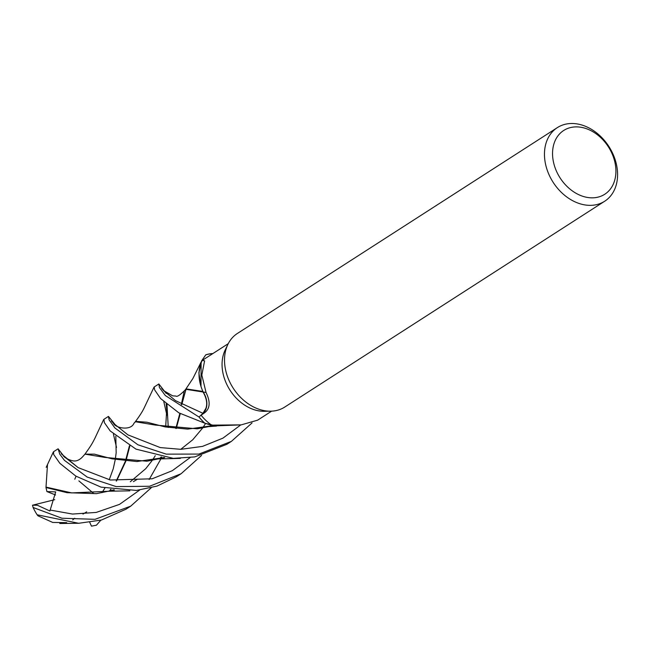 <?xml version="1.0" encoding="UTF-8"?>
<svg xmlns="http://www.w3.org/2000/svg" width="650" height="650" viewBox="0 0 650 650"><rect width="100%" height="100%" fill="white"/><g stroke="black" fill="none" stroke-linecap="round" stroke-linejoin="round"><path stroke-width="0.97" d="M204.628 423.126A43.761 33.126 -122.8 0 1 199.014 417.04L165.303 395.525L159.437 387.546L158.852 383.979L154.196 386.977L154.627 389.878L160.599 398.556L178.807 412.815L204.799 423.199L216.556 426.059L204.799 423.199A43.688 33.069 -122.8 0 1 199.054 416.999L202.954 413.311C207.903 407.599 207.919 400.481 203.028 391.958L203.028 391.666A36.181 27.389 -122.8 0 1 200.98 386.401A36.181 27.389 -122.8 0 1 202.264 360.392L204.596 360.839L201.825 375.058L206.058 392.511C210.844 402.342 210.023 409.329 203.621 413.473L201.086 415.204A40.113 30.363 -122.8 0 0 211.681 425.132L241.191 424.872L257.627 420.168L271.643 411.149M201.744 388.586L200.988 386.506L201.118 362.001L200.988 386.506L201.744 388.586M604.703 201.224L284.757 407.054A43.761 33.126 -122.8 0 1 270.798 411.182A43.761 33.126 -122.8 0 1 224.599 357.378A43.761 33.126 -122.8 0 1 227.866 344.435A43.761 33.126 -122.8 0 1 237.404 333.45L557.351 127.619A43.761 33.126 -122.8 0 1 597.504 133.616A43.761 33.126 -122.8 0 1 617.5 177.304A43.761 33.126 -122.8 0 1 604.703 201.224A43.761 33.126 -122.8 0 1 564.541 195.227A43.761 33.126 -122.8 0 1 544.546 151.548A43.761 33.126 -122.8 0 1 557.351 127.619M270.798 411.182L264.485 411.312A40.113 30.363 -122.8 0 1 222.137 361.993A40.113 30.363 -122.8 0 1 225.127 350.131L227.866 344.435M615.842 173.518A37.928 28.714 -122.8 0 1 582.051 196.04A37.928 28.714 -122.8 0 1 552.622 151.198A37.928 28.714 -122.8 0 1 586.406 128.684A37.928 28.714 -122.8 0 1 615.842 173.518M241.191 424.872L218.839 425.742A36.181 27.389 -122.8 0 1 211.681 425.132M206.123 407.956L202.954 413.311L199.054 416.999A43.688 33.069 -122.8 0 0 204.799 423.199L212.396 425.62L222.089 425.571M203.028 391.666A36.181 27.389 -122.8 0 0 203.214 392.064A17.794 13.471 -122.8 0 1 203.044 413.384L201.086 415.204M181.326 404.422L184.275 390.894C179.684 395.33 176.881 397.053 175.882 396.061L172.648 395.834L163.589 390.609L175.443 400.619L202.954 413.311C207.951 407.607 207.984 400.489 203.068 391.966M203.214 392.064A740.512 25.789 167.9 0 1 206.058 392.511M212.249 353.567A43.761 33.126 -122.8 0 0 205.831 354.794L205.725 354.908A43.688 33.069 -122.8 0 1 212.266 353.632L212.477 353.819M212.347 353.909L212.266 353.632A43.688 33.069 -122.8 0 0 205.725 354.908L201.679 360.766L198.884 372.832L200.98 386.401M201.573 455.423L181.09 473.744L149.549 486.273L116.179 486.606L87.157 477.051L64.472 460.387L59.816 454.236L58.078 448.809L64.984 457.592M58.078 448.817L53.584 451.701L53.658 454.439L59.873 463.336L75.822 476.101L101.034 487.134L136.403 490.425L156.959 486.102L176.459 476.726L180.537 474.094M100.831 520.195L96.419 525.216L91.487 526.151L89.757 522.413M116.513 447.444L113.433 434.151M103.927 419.315L104.374 422.622L110.207 430.966L135.964 449.126L173.322 458.364L194.716 456.909L226.866 444.299L231.286 441.448M252.021 422.947L231.392 441.382L198.924 454.074L166.237 454.139L137.906 444.787L114.888 427.96L109.151 419.941L108.444 416.406L115.432 424.994M151.214 487.801L130.739 506.139L95.03 519.326L61.937 518.229L33.093 507.479L32.5 505.221L37.383 505.245L49.887 510.997L55.705 491.887L46.922 491.571L45.979 487.532L67.072 492.684L96.476 493.651L114.433 489.946M66.747 522.649L52.707 522.438L37.944 515.808L37.148 514.792A43.761 33.126 -122.8 0 1 33.093 507.479M37.148 514.792L78.691 523.283L101.433 520.033L126.043 509.161L130.739 506.139M63.294 455.918C65.658 458.185 68.518 459.729 71.882 460.558C75.936 461.866 79.861 460.208 83.663 455.601L84.987 454.139L104.845 457.413L146.908 461.224L164.726 457.584M210.056 426.368L210.868 425.303M76.042 476.239L74.799 479.212M63.318 455.942L78.154 467.634L110.338 480.017L152.157 478.782L172.307 470.681L190.076 457.624L172.307 470.681L152.157 478.782L110.338 480.017L78.154 467.634L61.279 453.773M78.869 480.878L93.884 493.634M84.987 454.139L94.356 454.131L112.084 458.843L136.866 461.541L164.352 457.527M210.405 426.27L211.096 425.352M74.709 518.253L72.719 519.903M82.989 514.069L86.702 511.843M109.712 491.034L110.996 489.377M116.513 481.065L125.808 461.289M125.946 460.882L129.846 445.989M111.394 420.956L113.474 423.28C115.131 427.927 130.894 431.259 133.998 423.191L135.882 421.387L146.973 422.24L165.238 426.936L187.688 429.114L212.778 425.685M166.896 415.188L163.808 401.676M109.354 491.116L110.728 489.336M116.22 481.024L125.377 461.248M125.515 460.842L129.439 445.754M135.371 421.72L155.236 425.059L197.218 428.813L213.176 425.75M113.474 423.288L127.904 434.866L160.266 447.582L180.83 449.329L202.507 446.387L222.918 438.149L240.817 424.881L222.918 438.149L202.507 446.387L180.83 449.329L160.266 447.582L127.904 434.866L113.474 423.288M163.589 390.609L175.443 400.619L202.979 413.319L199.014 417.04M158.852 383.979L166.213 393.453M184.275 390.894L185.778 389.285L203.06 392.007M159.721 458.738L161.062 456.983M175.841 428.456L179.839 413.4M50.432 510.104L72.516 514.061L96.224 512.419L119.503 504.384L139.693 490.043L119.503 504.384L96.224 512.419L72.516 514.061L50.432 510.104M149.159 479.513L161.07 458.608L149.159 479.513M161.151 458.396L161.679 457.096L161.151 458.396M168.261 427.432L166.952 404.398L168.261 427.432M202.922 391.446L186.331 388.928L185.778 389.285M186.062 389.123L181.748 404.658M180.278 413.644L176.239 428.504M161.322 457.031L160.087 458.64M137.183 479.367L133.412 481.642M114.043 489.889L108.891 491.229M108.753 491.262L71.687 492.911L46.012 487.094L47.499 464.563M45.979 487.532L46.028 486.988M32.5 505.221L54.722 499.671M55.575 494.967L46.922 491.571M203.044 413.384A734.776 25.594 167.9 0 1 203.621 413.473M37.375 505.245L39.187 506.082M202.678 360.124L228.239 343.679M216.58 426.059L209.186 426.579M108.444 416.406L103.894 419.339M205.538 423.532L202.8 427.773M202.589 428.074L192.774 439.733L180.732 449.337M163.898 457.462L159.786 458.721M103.634 419.624L94.884 438.319C92.381 443.089 91.723 444.787 84.549 454.683M158.884 458.933L180.351 458.404M59.759 523.502L79.04 523.274M154.018 387.173L143.975 408.314C142.22 411.938 139.165 416.626 134.81 422.378M115.814 436.215L116.163 452.839L115.269 459.469M115.196 459.875L113.263 468.683L109.233 479.781M104.878 488.109L102.009 492.611M212.518 425.644L209.633 426.481M161.663 388.302L163.572 390.593M166.173 403.739L166.725 409.492L165.677 427.009M155.261 455.723L152.409 460.176M152.189 460.484L145.738 468.674L130.317 481.756M113.62 489.824L109.956 490.969M53.3 452.059L46.191 467.342M108.907 491.221L129.829 490.839M201.045 362.188L192.879 378.527L185.64 389.382"/></g></svg>
